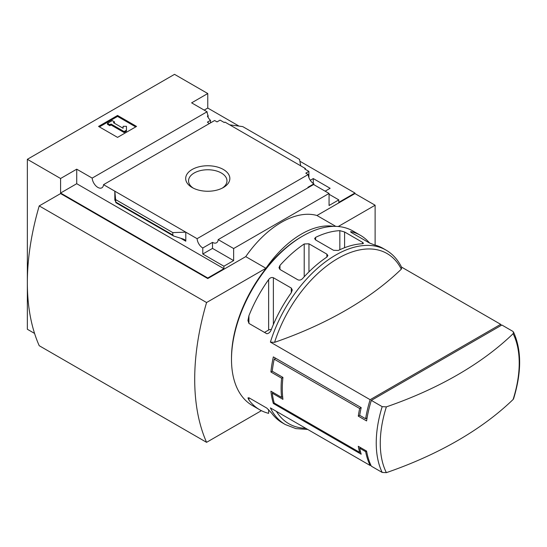 <?xml version="1.0" encoding="UTF-8"?>
<svg xmlns="http://www.w3.org/2000/svg" width="547" height="547" viewBox="0 0 547 547"><rect width="100%" height="100%" fill="white"/><g stroke="black" fill="none" stroke-linecap="round" stroke-linejoin="round"><path stroke-width="0.82" d="M209.426 123.519A8.055 4.649 60 0 1 207.409 122.131L210.492 120.354A8.055 4.649 60 0 1 207.409 116.073L208.12 115.663L208.12 117.427M210.492 120.354L210.492 122.904M208.12 115.663A8.055 4.649 60 0 1 207.067 111.773L191.621 102.85L207.764 93.53L174.527 74.344L27.35 159.314L60.587 178.5L76.724 169.18L92.176 178.103A8.055 4.649 -120 0 0 95.896 185.877A8.055 4.649 -120 0 0 101.879 187.812A8.055 4.649 -120 0 0 103.533 184.66L214.629 120.518L217.022 121.899L220.106 120.121L224.263 122.514L224.974 122.104L229.719 124.846L242.724 126.603L299.558 159.409L300.7 165.823L229.719 124.846M310.279 180.305L313.281 178.568L313.281 183.471M313.281 178.568L330.135 188.305L325.15 191.183M308.884 177.577L308.884 171.375L304.734 168.975L305.445 168.565L305.445 169.385M308.884 171.375L305.8 173.16L308.193 174.541A8.055 4.649 60 0 0 313.875 183.847L313.875 184.667M305.445 168.565L300.7 165.823M329.062 194.267L338.798 199.881L338.798 202.349L354.941 193.029L354.941 193.576L375.119 205.228L338.244 226.52M223.381 169.488A22.085 12.752 180 0 1 223.381 187.518A22.085 12.752 180 0 1 192.147 187.518A22.085 12.752 180 0 1 192.147 169.488A22.085 12.752 180 0 1 223.381 169.488M103.533 184.66L197.098 238.683L308.193 174.541M207.764 93.53L207.764 108.06L239.012 126.097M299.886 161.242L354.941 193.029M207.764 108.06L204.202 110.111M308.412 187.525A8.055 4.649 60 0 1 307.94 187.272L313.875 183.847M197.098 238.683A8.055 4.649 -120 0 0 202.78 247.989L212.51 242.369A8.055 4.649 -120 0 0 216.537 242.765A8.055 4.649 -120 0 0 218.185 239.613L313.616 184.524L329.062 193.44L329.062 205.501L338.798 199.881M92.176 178.103L207.067 111.773M307.756 429.463L295.893 428.609L285.308 424.54L282.389 422.858A100.716 58.146 -60 0 1 271.599 413.088L266.847 408.117L248.926 397.765L247.941 397.936L248.926 400.001A100.716 58.146 120 0 0 259.716 409.765L252.358 405.518A100.716 58.146 -60 0 1 231.497 359.413A100.716 58.146 -60 0 1 302.717 236.065A100.716 58.146 -60 0 1 353.075 231.073L360.432 235.326A100.716 58.146 -60 0 1 369.635 243.08M386.373 472.656A98.248 56.724 -60 0 1 380.268 443.289A98.248 56.724 -60 0 1 386.373 406.872A367.078 211.928 0 0 0 513.107 333.704A98.248 56.724 -60 0 1 513.107 399.488A367.078 211.928 180 0 1 386.373 472.656L382.182 472.437L371.331 466.174A100.716 58.146 -60 0 1 366.593 451.09L365.635 451.644A100.716 58.146 120 0 0 370.141 465.483L270.396 407.898A100.716 58.146 -60 0 0 285.308 424.54M365.635 451.644L359.7 448.212A100.716 58.146 120 0 0 361.184 454.215L273.35 403.501A100.716 58.146 -60 0 1 270.915 391.201L281.602 397.368A100.716 58.146 -60 0 1 281.602 378.182L270.915 372.015A100.716 58.146 -60 0 1 273.35 356.904L361.184 407.618A100.716 58.146 120 0 0 359.7 415.323L358.285 416.144A100.716 58.146 -60 0 1 359.652 408.493L274.197 359.16A100.716 58.146 120 0 0 272.256 371.242L270.915 372.015M274.594 342.333A98.248 56.724 -60 0 1 337.957 258.423A98.248 56.724 -60 0 1 401.32 269.165A367.078 211.928 0 0 1 274.594 342.333L270.396 342.114L370.141 399.7A100.716 58.146 120 0 0 365.635 418.749L359.7 415.323M501.189 325.41A100.716 58.146 120 0 0 500.683 324.33L401.505 267.073M259.716 409.765A100.716 58.146 120 0 0 268.632 413.347L268.632 409.607M270.396 342.114A100.716 58.146 -60 0 1 386.025 250.102L383.098 248.413A100.716 58.146 120 0 0 374.148 244.824L369.396 242.95L351.475 232.598L350.497 231.764L351.475 231.737A100.716 58.146 -60 0 1 360.432 235.326M339.844 230.656L344.589 231.976L362.517 242.328L363.495 243.299L362.517 243.743A100.716 58.146 120 0 0 338.278 250.458L333.533 250.287L315.605 239.942L314.628 238.608L315.605 237.364A100.716 58.146 -60 0 1 339.844 230.656L339.844 249.712M304.214 243.976L308.959 243.798L326.88 254.143L327.865 255.558L326.88 257.069A100.716 58.146 120 0 0 302.641 278.485C301.165 280.002 299.585 280.454 297.896 279.825L279.975 269.48L278.991 267.702L279.975 265.398A100.716 58.146 -60 0 1 304.214 243.976L304.214 276.761M268.632 279.599C269.999 277.773 271.579 277.144 273.377 277.726L291.298 288.071L292.283 289.972L291.298 292.693A100.716 58.146 120 0 0 271.599 328.788C270.642 331.776 269.062 333.438 266.847 333.759L248.926 323.414L247.941 320.501L248.926 315.694A100.716 58.146 -60 0 1 268.632 279.599L268.632 330.026L264.509 332.405M513.107 333.704L513.517 332.077L512.724 331.284L501.873 325.021L371.331 400.383L382.182 406.653L386.373 406.872M273.288 392.575L272.256 393.17L282.936 399.337A100.716 58.146 120 0 1 282.936 377.409L272.256 371.242M272.256 393.17A100.716 58.146 120 0 0 274.197 403.016L273.35 403.501M360.528 451.849L359.652 452.355L274.197 403.016M359.652 452.355A100.716 58.146 -60 0 1 358.285 446.29L366.593 451.09M358.285 416.144L366.593 420.937A100.716 58.146 -60 0 1 371.331 400.383M27.35 159.314L27.35 329.26L34.577 333.431M375.119 245.077L375.119 205.228M60.587 178.5L60.587 193.029L207.764 278.006L207.764 278.553L60.587 193.576L39.22 205.911L206.575 302.532A226.69 130.877 120 0 0 206.575 442.332L261.404 410.674M218.185 239.613L233.637 248.536L329.062 193.44M207.764 278.006L223.901 268.686L223.901 266.218L233.637 260.598L233.637 248.536M354.941 193.576L316.959 215.504A83.93 48.457 -60 0 0 245.747 256.625L207.764 278.553M223.901 266.218L202.78 254.02L202.78 247.989M173.556 235.983L172.797 234.978L172.797 232.598L185.802 232.16L185.802 241.206L184.585 239.593L183.464 239.114L173.556 235.983L115.896 202.698L114.829 191.183L114.829 200.223L114.932 199.382L115.896 202.698M76.724 169.18L76.724 183.71L60.587 193.029M223.901 268.686L76.724 183.71M172.797 232.598L115.964 199.785M117.557 115.458L136.545 126.425L117.557 137.386L98.563 126.425L117.557 115.458L117.557 116.415L99.397 126.904M316.959 215.504L335.783 226.376M245.747 256.625L265.924 268.269L206.575 302.532M333.643 226.369A83.93 48.457 120 0 0 265.924 268.269M39.22 205.911A226.69 130.877 120 0 0 39.22 345.711L206.575 442.332M231.497 359.413L231.497 358.046A99.034 57.175 -60 0 1 301.527 236.748L302.717 236.065M193.235 188.106A19.213 11.09 180 0 1 188.551 180.852A19.213 11.09 180 0 1 200.407 170.602A19.213 11.09 180 0 1 221.344 173.009A19.213 11.09 180 0 1 226.971 180.852A19.213 11.09 180 0 1 222.294 188.106M135.718 126.904L117.557 116.415M111.027 124.025L109.838 124.709L107.465 123.342L112.217 120.6L114.59 121.967L113.4 122.651L123.102 128.251L123.102 126.316L126.46 126.316L126.46 131.15L124.087 132.524L124.087 131.56L111.027 124.025L111.027 124.983L124.087 132.524M126.46 130.193L124.087 131.56M109.838 124.709L109.838 125.666L111.027 124.983M107.465 123.342L107.465 124.299L109.838 125.666M114.59 121.967L114.234 123.137M123.102 127.273L123.102 128.251M212.51 242.369L212.51 248.4L202.78 254.02M233.637 260.598L212.51 248.4M401.32 269.165L401.717 267.545M513.107 399.488L513.585 398.756C521.681 372.247 521.66 350.018 513.517 332.077M370.141 465.483L370.825 465.094M370.141 399.7L500.683 324.33M367.078 417.915L365.635 418.749M271.305 329.465A3.357 1.935 0 0 0 268.632 330.026M282.936 377.409L281.602 378.182M282.655 396.76L281.602 397.368M360.658 447.665L359.7 448.212M275.722 358.278L274.197 359.16M361.184 407.618L359.652 408.493M382.182 472.437A100.716 58.146 -60 0 1 382.182 406.653M185.802 241.206L180.729 238.273M115.273 200.482L114.829 200.223M172.797 234.978L115.964 202.164M305.766 428.315A98.248 56.724 -60 0 1 276.392 411.358M351.475 232.598L351.475 231.737M344.589 247.709L344.589 231.976M362.517 243.743L362.517 242.328M315.605 239.942L315.605 237.364M308.959 271.859L308.959 243.798M326.88 257.069L326.88 254.143M279.975 269.48L279.975 265.398M273.377 324.494L273.377 277.726M291.298 292.693L291.298 288.071M248.926 323.414L248.926 315.694M248.926 397.765L248.926 400.001M401.73 267.531C397.99 259.846 392.753 254.034 386.025 250.102"/></g></svg>
